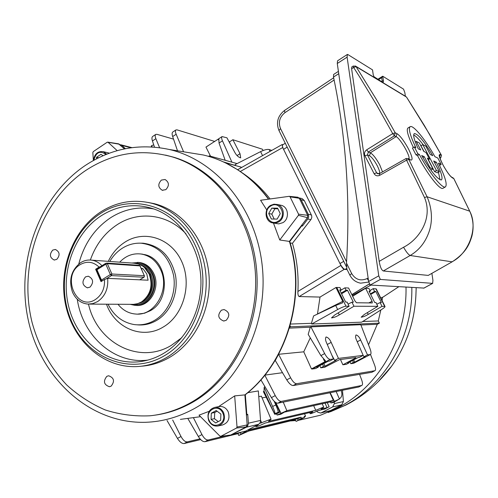 <?xml version="1.0" encoding="UTF-8"?>
<svg xmlns="http://www.w3.org/2000/svg" width="498" height="498" viewBox="0 0 498 498"><rect width="100%" height="100%" fill="white"/><g stroke="black" fill="none" stroke-linecap="round" stroke-linejoin="round"><path stroke-width="0.75" d="M85.538 276.869C81.604 281.625 82.195 285.267 87.312 287.8L89.989 287.141C93.923 282.441 93.363 278.799 88.314 276.209L85.538 276.869M141.712 301.819L142.677 301.271C151.398 294.573 153.845 285.647 150.023 274.491L145.541 268.21L143.069 266.343M89.727 304.104L133.545 304.353L137.647 303.68L141.525 301.931C150.595 294.953 153.147 285.665 149.163 274.049L144.501 267.519L142.814 266.15L138.413 263.928L133.744 263.168M130.134 304.322L134.97 305.374C148.721 306.886 159.615 287.657 152.724 273.719C149.63 267.302 144.949 263.56 138.681 262.496L131.814 263.031M104.499 279.484L101.032 281.625L95.628 269.256L99.077 267.102C93.269 261.649 86.982 260.815 80.215 264.6C60.955 275.631 76.48 312.022 95.367 299.541C101.891 295.04 104.935 288.348 104.499 279.484L107.661 278.37C108.477 288.622 105.109 296.372 97.552 301.626L92.846 303.624L87.891 304.091C80.969 303.357 75.852 299.429 72.546 292.307C68.481 279.982 71.183 270.09 80.645 262.645C84.125 260.491 87.804 259.657 91.694 260.155C95.604 260.734 99.021 262.577 101.941 265.683M141.513 269.076L142.901 268.603L146.792 273.919L148.093 280.2L107.661 278.37M142.901 268.603L141.258 268.497M99.077 267.102L100.403 266.642M95.628 269.256L96.525 269.306M117.97 304.253C122.819 310.322 128.858 313.591 136.091 314.07C155.227 315.888 170.235 289.058 160.599 269.655C156.328 260.828 149.886 255.617 141.283 254.036C133.047 252.996 125.851 255.711 119.707 262.16M135.668 305.399L136.091 305.43C149.861 306.942 160.761 287.701 153.857 273.757C150.763 267.339 146.076 263.591 139.801 262.527L137.436 262.371M163.686 356.157C198.111 337.065 213.437 283.723 195.06 244.966C177.182 205.904 132.287 192.377 100.447 213.555C68.326 234.197 55.147 283.219 71.189 320.475C86.758 357.994 129.511 375.841 163.686 356.157M100.795 211.868C116.532 201.908 133.29 198.988 151.056 203.122C179.355 210.162 202.431 239.059 205.78 273.439C209.204 307.795 192.24 342.998 165.66 358.05C156.497 363.223 146.916 366.067 136.906 366.59C103.852 368.209 73.748 341.547 65.848 305.946C57.78 270.377 72.447 230.232 100.795 211.868M162.69 353.922C156.03 357.72 149.07 360.203 141.806 361.38C109.591 366.559 78.18 342.599 69.091 308.113C59.791 273.688 73.567 233.587 101.374 215.653C118.387 205.02 136.247 202.923 154.965 209.347C180.046 218.61 199.076 246.354 200.825 277.679C202.605 308.997 186.775 340.19 162.69 353.922M107.998 304.197C113.83 315.726 122.533 322.511 134.111 324.547C141.245 325.511 148.074 324.117 154.604 320.357C168.573 312.202 176.722 292.949 173.541 275.245C168.878 256.103 158.084 245.414 141.152 243.192C134.535 242.881 128.303 244.53 122.464 248.141C117.304 251.415 113.077 255.848 109.772 261.45M137.946 314.076L144.526 313.217L150.315 310.715C171.567 299.559 167.726 259.564 145.099 254.696L140.411 253.918M148.093 202.449L154.349 203.694C182.536 210.704 205.518 239.445 208.855 273.632C212.266 307.795 195.384 342.798 168.915 357.776C160.144 362.725 150.975 365.532 141.395 366.204M193.417 409.082C238.61 384.823 268.273 325.275 262.346 266.928C256.582 208.544 216.705 160.362 169.276 149.481C139.135 143.075 111.073 148.448 85.09 165.597C38.701 196.891 15.407 262.402 28.386 320.656C41.147 378.903 90.07 423.979 145.659 422.298C162.161 421.725 178.079 417.318 193.417 409.082M218.529 406.679L234.676 395.891L244.885 394.889C286.91 362.438 306.556 296.161 289.382 241.412L307.44 217.67L307.683 215.298L299.31 198.279L297.68 197.208M273.47 223.092L279.745 239.986L289.382 241.412M266.766 209.957L260.579 200.271L289.139 196.337L297.966 197.239M268.484 199.181C259.464 187.049 248.963 177.107 236.98 169.37C226.335 162.56 215.105 157.76 203.29 154.984L188.972 152.668M189.228 403.48C231.284 380.721 259.34 326.047 255.275 271.503C251.322 216.929 216.219 170.216 172.489 156.963C141.613 148.317 112.673 152.83 85.668 170.497C40.245 200.999 17.996 265.857 32.09 322.486C38.8 346.776 50.385 367.649 66.844 385.097C78.441 395.617 91.252 403.909 105.283 409.966C119.806 414.591 134.74 416.527 150.085 415.78C163.624 414.386 176.672 410.29 189.228 403.48M154.99 415.158C167.378 413.471 179.324 409.505 190.827 403.268C232.809 380.553 260.815 326.009 256.75 271.597C252.797 217.153 217.763 170.546 174.101 157.324L165.548 155.096M161.383 180.077C157.71 184.111 157.991 187.503 162.217 190.248L165.809 189.67C169.476 185.686 169.227 182.299 165.068 179.504L161.383 180.077M221.411 310.179C217.284 315.004 218.012 318.608 223.602 320.998L226.117 320.37C230.244 315.626 229.553 312.016 224.056 309.551L221.411 310.179M106.852 376.314C103.005 381.263 103.852 384.73 109.398 386.716L111.085 386.187C114.945 381.294 114.123 377.82 108.632 375.766L106.852 376.314M52.751 250.083C49.234 254.347 49.713 257.653 54.17 260.012L56.747 259.402C60.258 255.181 59.81 251.87 55.396 249.467L52.751 250.083M191.873 153.135L201.341 154.666M226.167 163.232L237.384 169.569C249.293 177.257 259.732 187.117 268.708 199.15M289.606 241.119C307.005 296.03 287.209 362.669 244.898 395.045M180.401 419.366L200.526 416.689M234.676 395.891L237.023 427.066L236.525 428.037L220.9 436.279L219.898 436.099L199.007 415.164L209.154 411.311M279.745 239.986L298.439 215.317L298.551 214.171L290.066 196.847L289.425 196.343M220.658 436.36L230.723 435.028L246.143 426.923L247.164 424.912L244.885 394.889M117.198 150.657L108.066 142.297L107.17 142.247L93.282 151.616L92.84 152.562L93.375 160.524M124.481 148.883L118.505 143.822M273.738 223.116L278.793 223.876L282.839 222.681C289.556 219.083 288.691 207.28 281.582 205.394L280.081 205.07M278.681 221.934C285.447 218.298 284.576 206.396 277.423 204.497L273.981 204.18L270.651 205.357C263.784 209.098 264.911 221.23 272.294 222.861L275.543 223.06L278.681 221.934M278.164 221.212C287.527 216.07 279.727 200.078 270.8 205.998C261.543 211.133 269.188 227.032 278.164 221.212M277.137 219.089L280.262 213.654L277.591 208.164L271.821 208.108L268.715 213.524L271.366 219.008L277.137 219.089M277.89 208.774L274.896 208.743L271.808 214.128L274.193 219.045M271.808 214.128L268.715 213.524M274.896 208.743L271.821 208.108M378.088 381.823L391.453 366.391C406.517 345.375 414.672 321.527 415.917 294.853L416.172 287.744M299.292 420.138L320.531 415.208L336.511 408.447C378.113 387.668 407.177 338.186 406.007 287.147M290.153 420.953L295.65 420.555M339.2 399.122L330.933 402.975L333.828 402.328L339.2 399.122M301.458 418.239L296.372 421.296L304.527 417.492L301.458 418.239L300.991 417.181L248.035 429.942L248.514 431.137L244.636 432.077L244.387 431.505M327.298 402.627L329.11 406.785L327.043 407.681L321.086 409.07L323.719 407.196L323.177 407.233L315.738 410.321L268.453 421.358L271.099 419.36L270.333 419.403L259.713 423.4M261.406 396.265L258.767 396.551M260.591 420.337L261.718 422.933M313.659 405.652L315.738 410.321M231.744 434.493L246.354 427.203L247.587 426.145L248.415 423.549L247.724 414.317L246.398 414.803M246.834 414.51L245.327 394.702M289.674 327.31L290.589 326.806L290.116 325.81M289.736 241.555L301.626 225.918L302.435 226.067L307.994 218.74L308.648 217.078L308.274 214.302L301.134 199.804L299.061 197.893L302.155 198.627L304.303 200.557L311.642 215.578L311.81 217.358L311.082 219.369L292.444 243.298L290.153 242.98M301.471 225.513L301.626 225.918M209.714 156.708L209.322 155.88L208.562 156.366M290.608 324.049L311.431 323.314L313.603 315.919L335.702 305.479L342.599 302.846L342.749 301.334L335.969 287.514L320.021 297.069L299.167 296.559C298.19 296.024 297.767 294.324 297.91 291.454C298.75 274.927 296.933 258.879 292.444 243.298M342.749 301.334L317.481 313.977L320.021 297.069M264.17 387.282L264.027 391.135L263.367 391.64L274.734 414.286L274.983 413.701C275.101 412.83 274.305 410.414 272.605 406.455L264.17 387.282L264.961 386.709M282.509 372.697L264.868 375.125M353.686 359.892L354.719 362.127L353.424 362.301L350.835 363.677L353.648 363.285L370.462 354.458C371.315 353.729 371.178 351.825 370.058 348.749L360.789 324.715L310.92 326.862L324.652 353.592C326.713 357.334 328.568 359.27 330.224 359.394L312.221 369.018L311.48 368.925L324.87 361.766L325.53 360.876L320.899 355.609L308.187 334.357L310.285 327.211L289.431 328.126M247.767 392.704L258.331 390.93L260.597 421.109L259.981 423.02L258.593 424.327L246.354 427.203M266.131 397.149L262.091 397.883M368.532 344.79L377.297 324.273L360.901 324.995M275.257 360.496L278.594 354.296L290.627 377.789C292.774 381.692 294.772 383.659 296.621 383.703L293.166 385.539C291.293 385.514 289.157 383.622 286.761 379.856L275.257 360.496M310.279 337.849L303.761 351.825L278.6 354.283M233.213 434.107L245.707 431.081L258.593 424.327M241.779 167.384L223.484 161.943M270.097 198.963C261.842 188.356 252.362 179.523 241.661 172.464M238.013 169.974L237.814 169.631L282.136 144.557L282.69 147.557L240.279 171.499M381.879 297.642L380.69 297.823M362.588 321.515L378.287 320.961L380.827 309.98M382.122 300.692L382.414 297.2M228.464 163.599L228.053 163.525M370.693 294.467L375.803 291.461L374.571 291.411L373.195 288.653L376.233 288.902L385.004 306.451C385.178 306.911 384.132 307.876 381.854 309.333L361.691 322.162L311.76 323.999L311.431 323.314M385.004 306.451L382.016 306.345L368.24 314.387C365.414 316.081 363.048 317.014 361.15 317.182L364.312 314.456L377.845 306.332L353.96 306.245L339.287 314.885C336.231 316.74 333.635 317.736 331.506 317.88L334.749 314.966L349.129 306.226L345.973 306.214C344.23 306.376 341.46 307.484 337.675 309.526L311.76 323.999M375.803 291.461L381.35 302.579L380.13 302.56L382.016 306.345M370.219 354.532L367.499 354.862L363.932 356.749L365.196 356.593L354.719 362.127M312.221 369.018L315.595 368.551L318.378 367.07L316.84 367.275L328.145 361.237L329.651 361.05L333.486 359.002L330.224 359.394M333.486 359.002L326.539 342.755C325.387 340.346 325.225 338.416 326.041 336.965C328.145 337.476 329.85 339.281 331.158 342.375L338.478 358.392L363.185 355.385L356.618 340.296C355.528 338.03 355.329 336.237 356.008 334.911C357.857 335.428 359.388 337.115 360.614 339.966L367.499 354.862M235.454 165.224L235.149 164.589L260.597 151.622C264.332 149.83 267.177 149.132 269.125 149.525L270.047 151.398M271.815 150.396L269.125 149.525M263.1 150.508L262.396 149.219L232.877 139.726L240.017 153.683L240.696 157.878C238.349 157.225 236.332 155.295 234.651 152.083L226.939 137.815L222.077 136.583C221.367 137.187 221.492 138.6 222.463 140.822L231.906 162.161M266.212 153.565L251.583 161.844M225.183 160.294L219.027 143.038L218.84 138.687L222.015 136.626M275.456 402.353L279.795 412.17L278.17 412.244L274.983 413.701M329.906 392.779L333.361 400.398L286.848 410.62M279.795 412.17L276.514 413.894L274.734 414.286L264.027 391.135M333.361 400.398L330.386 401.942L285.055 411.995M300.991 417.181L298.084 418.681L248.359 430.758M238.461 432.943L237.309 433.69L241.698 432.158M304.527 417.492L304.085 416.434L305.535 416.085L304.328 417.019M329.11 406.785L324.783 409.026L318.166 410.582C313.771 412.68 311.119 413.72 310.192 413.701L312.788 411.846L265.241 423.039C260.168 425.46 257.043 426.655 255.879 426.612L258.474 424.632L257.64 424.831M305.535 416.085L304.546 413.788M151.367 146.879L151.355 145.802L152.326 146.941M277.118 415.058L280.797 414.236L286.873 410.688L277.118 415.058L276.514 413.894M330.933 402.975L330.386 401.942M373.195 288.653L369.989 290.546M381.873 297.854L398.774 286.724M370.948 285.086L352.229 295.414M352.646 296.273L365.619 288.274L368.937 288.442L370.325 291.23L369.055 291.174L374.683 302.485L375.94 302.504L377.845 306.332M349.129 306.226L347.106 302.112L345.656 302.087L339.68 289.917L341.149 289.979L339.978 287.595L336.766 287.439L345.973 306.214M368.806 302.909L372.087 301.284L372.317 302.952L356.506 302.759L354.981 301.004L348.575 288.012L344.896 287.838L346.054 290.191L347.48 290.253L353.362 302.193L351.955 302.174L353.96 306.245M372.087 301.284L365.619 288.274M341.566 293.764L347.48 290.253M341.223 293.067L346.054 290.191M341.149 289.979L340.047 290.664M348.083 304.104L351.955 302.174M370.4 293.87L374.571 291.411M370.325 291.23L369.373 291.809M376.787 304.21L380.13 302.56M323.818 363.546L325.013 366.167L336.144 360.235L334.681 360.415L338.478 358.392M325.013 366.167L323.519 366.366L320.768 367.835L324.64 367.3L339.624 359.6L356.026 357.545L355.08 358.305L354.757 357.707M340.458 359.494L342.873 364.779L355.08 358.305M342.873 364.779L346.359 364.293L348.98 362.911L347.648 363.092L358.274 357.458L359.581 357.296L363.185 355.385M200.7 439.61L184.167 443.537C181.988 443.718 179.753 442.006 177.456 438.402L167.017 420.493M320.768 367.835L319.797 365.694M303.761 351.825L311.48 368.925M374.795 370.742L371.844 372.286L374.795 370.742L296.621 383.703M374.994 370.68C375.828 369.97 375.704 368.115 374.614 365.115L370.5 354.439M370.462 354.458L353.648 363.285M350.835 363.677L349.994 361.847M344.896 287.838L340.072 290.714M346.645 268.472L344.99 269.412L347.112 269.611L344.255 269.343L299.167 296.559M335.969 287.514L336.766 287.439M282.161 144.544L282.995 144.694M230.306 144.053L229.416 141.949L232.877 139.726M214.706 141.444L177.145 129.891L175.956 129.928C175.172 130.582 175.234 132.02 176.161 134.242L183.588 151.797M210.548 156.223L205.96 147.091L218.746 138.786M177.506 150.813L172.669 136.545C171.903 134.223 171.947 132.705 172.812 132.001L175.875 129.978M173.553 139.135L157.013 134.348L155.768 134.398C154.953 135.07 154.99 136.502 155.874 138.693L159.59 147.676M154.473 147.103L152.444 140.971C151.709 138.681 151.784 137.174 152.674 136.452L155.681 134.46M371.844 372.286L293.166 385.539M361.71 385.483L358.784 387.002L361.71 385.483L281.295 401.382L277.878 403.181C275.96 403.224 273.807 401.369 271.429 397.628L260.896 379.85M361.903 385.421C362.781 384.68 362.687 382.806 361.616 379.781L359.562 374.353M264.824 375.181L275.245 395.599C277.386 399.477 279.403 401.4 281.295 401.382M358.784 387.002L277.878 403.181M295.227 419.721L248.496 431.1M237.932 433.671L205.008 441.689C202.885 441.863 200.669 440.132 198.353 436.497L188.02 418.824M225.812 435.731L208.232 439.983L205.008 441.689M193.604 418.065L201.958 434.58C204.049 438.346 206.141 440.145 208.232 439.983M200.015 438.856L187.335 441.857L184.167 443.537M172.681 420.019L181.004 436.503C183.071 440.238 185.181 442.019 187.335 441.857M237.309 433.69L234.128 433.988M274.149 401.22L275.805 404.992C277.511 408.951 278.295 411.367 278.17 412.244M297.91 291.454L340.9 265.415L282.69 147.557M301.446 198.453L302.155 198.627M340.9 265.415C342.126 267.706 343.24 269.013 344.255 269.343M245.707 431.081L232.541 434.374M125.409 148.69L121.786 145.391L119.806 144.619M318.378 367.07L318.166 366.565M322.548 364.225L323.519 366.366M331.805 355.08L334.681 360.415M348.98 362.911L348.793 362.482M352.584 360.471L353.424 362.301M363.173 355.354L363.932 356.749M339.331 398.786L339.661 398.605C341.765 397.13 342.381 394.814 341.516 391.658L341.155 390.525M316.772 411.248L317.768 412.188L320.594 413.035L321.341 412.767L332.633 406.941L334.382 403.598L343.415 401.544L342.481 390.258M334.382 403.598L334.258 402.104M321.341 412.767L330.61 410.526L341.696 404.812L332.633 406.941M244.636 432.077L238.822 435.464L248.514 431.137M370.132 285.528L369.721 284.713M310.285 327.211L310.92 326.862M237.085 163.605L209.322 155.88M378.287 320.961L379.376 323.152L290.589 326.806M379.376 323.152L377.297 324.273M343.415 401.544L341.696 404.812M330.61 410.526L320.756 412.998M247.724 414.317L246.429 415.189M301.975 224.847L302.435 226.067M344.99 269.412C343.477 268.945 341.802 266.978 339.966 263.523L343.745 261.369M287.178 147.097L283.574 149.35L339.966 263.523M283.574 149.35C282.41 146.873 282.136 145.366 282.764 144.837L285.279 143.256M349.808 275.058L346.913 269.2L346.465 263.044C350.43 199.237 346.11 137.243 333.504 77.047L333.623 74.451L338.41 71.376M422.802 144.65L425.84 146.138L430.247 154.48L432.787 155.675C424.153 141.227 418.003 133.85 414.324 133.557C412.792 134.809 414.093 139.888 418.233 148.815L420.742 149.998L416.222 141.42L419.335 142.951L423.817 151.448L425.977 152.469L429.457 159.061L427.315 158.084L433.079 169.027L430.079 167.739L424.265 156.689L421.675 155.507C430.901 171.399 437.481 179.541 441.427 179.934C443.033 178.296 441.321 172.376 436.298 162.18L433.683 160.991L439.361 171.729L436.429 170.465L422.802 144.65L420.947 145.752L424.097 151.579M413.676 134.933C415.948 136.066 419.148 139.384 423.288 144.887M379.457 173.646L406.1 158.501L408.366 158.532L427.066 196.754C431.268 206.34 432.986 218.286 429.73 229.759C426.132 241.381 419.615 249.959 410.178 255.493L451.972 261.811C468.861 253.308 478.584 227.648 469.707 211.164L453.746 178.471L452.595 177.549M409.007 158.806C410.327 155.712 399.9 138.021 396.109 136.651L396.956 133.626C400.187 135.761 404.009 140.816 408.422 148.802C412.282 156.615 413.066 160.368 410.782 160.057L409.107 159.341L406.573 160.151L379.737 175.302L379.327 173.64L377.496 173.702L376.625 172.831L378.816 173.846M443.195 188.176L443.077 188.244C439.952 190.572 427.259 173.877 417.505 155.544L416.042 154.89L412.462 148.074L414.317 146.972L417.897 153.789L419.353 154.448C429.17 172.713 442.498 189.128 445.405 186.906C447.509 184.658 445.168 176.734 438.389 163.132L441.178 164.408L437.81 158.047L434.922 156.683C425.497 139.77 413.234 124.705 410.203 126.66C408.148 128.384 410.041 135.394 415.867 147.701L414.317 146.972M413.396 147.514C407.937 136.022 406.131 129.517 407.987 127.998L410.066 126.741M453.809 178.601L452.47 177.923C450.005 176.286 446.781 171.829 442.79 164.545C439.199 157.524 438.296 154.199 440.083 154.573L439.572 157.057M440.083 154.573L441.402 155.22L429.32 133.918L406.517 97.085L356.076 66.626L376.096 98.99L395.244 132.817L394.379 135.829L368.339 152.008L370.35 152.818C373.114 154.442 376.27 158.52 379.812 165.05L382.495 171.847M423.929 288.074L370.207 285.043L368.626 281.488L337.277 63.495L337.576 60.787L347.355 54.463M403.573 247.238C406.231 251.957 408.435 254.708 410.178 255.493L383.304 270.974C381.499 270.121 380.13 266.922 379.202 261.382L403.573 247.238C418.88 239.606 433.36 218.441 424.495 197.538L406.573 160.151L406.1 158.501L408.366 158.532L410.782 160.057M396.956 133.626L395.231 132.792L392.723 133.613L376.407 104.58L359.438 76.58L353.642 67.491L351.607 68.73L379.202 261.382M351.607 68.73L351.8 66.931L353.244 66.053L353.642 67.491L356.076 66.626L355.304 65.954M452.252 261.767L428.249 275.406L452.252 261.767C466.421 252.38 469.247 244.394 471.836 236.382C474.028 227.673 473.33 219.282 469.751 211.196L469.757 211.276M383.304 270.974L428.249 275.406M373.22 74.719L374.179 77.209L373.22 74.719L372.504 69.863L347.741 54.475L347.386 54.444L347.106 57.146L378.773 275.842L380.335 279.428L432.613 283.368L432.943 280.424L431.897 273.433M405.372 96.214L404.824 92.572L403.561 89.161L382.763 76.238L381.705 77.632L378.679 79.537M439.958 158.289L440.798 157.766M378.623 173.541C380.316 173.696 379.887 171.138 377.328 165.871C374.396 160.468 371.788 157.107 369.504 155.781L367.468 154.978L368.339 152.008L366.659 149.836C364.592 151.436 364.019 153.421 364.934 155.799L367.468 154.978L376.625 172.831L374.091 173.671C375.486 175.794 377.366 176.336 379.737 175.302M366.659 149.836L392.723 133.613L394.379 135.829L396.109 136.651L370.35 152.818L369.504 155.781M416.042 154.89L417.897 153.789M417.505 155.544L419.353 154.448M439.516 165.38L441.178 164.408M430.795 169.999L433.079 169.027M429.45 168.106L430.079 167.739M422.814 157.549L424.265 156.689M438.452 172.258L440.014 179.778M434.785 163.064L436.298 162.18M428.392 159.69L434.517 171.58L437.462 172.831L439.361 171.729M434.517 171.58L436.429 170.465M415.307 141.974L416.222 141.42M428.212 159.79L429.457 159.061M382.763 76.238L383.46 80.962L382.203 81.006L382.091 81.604M372.554 69.925L373.239 74.868M109.305 153.21L107.73 152.737M106.759 154.181L103.335 151.685C97.757 150.975 94.464 153.907 93.456 160.474M105.956 154.505C100.061 150.296 96.027 152.22 93.842 160.263M103.036 155.731L100.969 154.312L96.544 157.281L96.475 158.856M98.648 157.76L96.544 157.281M218.342 425.908L222.475 424.993C228.296 422.87 230.201 418.476 228.196 411.802C226.21 407.962 223.285 406.2 219.431 406.511L218.89 406.611M208.749 420.685C210.81 424.694 213.847 426.469 217.869 426.008C223.727 423.866 225.65 419.434 223.633 412.705C221.635 408.827 218.69 407.047 214.806 407.364C208.762 409.368 206.745 413.807 208.749 420.685M209.154 420.399C213.293 430.639 227.686 423.014 222.811 413.079C218.572 402.838 204.323 410.564 209.154 420.399M211.046 419.384L215.702 422.964L220.639 420.331L220.907 414.099L216.232 410.533L211.314 413.178L211.046 419.384L214.451 418.687L218.249 421.607M217.134 411.217L214.713 412.518L214.451 418.687M214.713 412.518L211.314 413.178M139.073 303.176C149.811 300.935 156.216 285.528 150.894 274.541C148.616 269.679 145.198 266.449 140.641 264.849M133.862 304.34C147.389 306.899 158.874 287.981 152.008 274.155C148.348 266.828 142.864 263.205 135.549 263.286M139.664 279.82L143.934 277.218L111.459 275.599L106.08 278.924M144.439 275.979L140.119 265.957L139.241 265.328L139.963 265.901L107.35 263.685L111.894 274.012L144.352 275.711L140.075 266.15M102.152 280.934L101.468 280.044L110.369 274.535L105.825 264.201L96.961 269.735L101.468 280.044L101.032 280.555L101.748 281.183L101.219 280.617M139.751 279.826L144.071 277.193L144.352 275.711L144.202 276.975M96.724 270.321L96.986 268.777L96.512 270.209M97.154 268.746L105.825 263.255L105.825 264.201L107.35 263.685L106.603 263.081L139.129 265.316M111.459 275.599L111.894 274.012L110.369 274.535L111.459 275.599M153.963 208.986C138.625 206.265 124.207 209.16 110.712 217.67C94.72 228.389 84.075 243.833 78.765 264.002M77.277 299.254C82.612 336.007 114.328 364.499 147.8 360.098M186.003 233.861C167.733 213.941 138.699 210.554 117.323 224.586C104.729 232.877 95.734 244.686 90.343 260.024M88.495 304.116C97.066 342.736 138.886 365.003 171.25 345.419L181.838 337.644M106.472 304.191C115.063 328.207 142.341 339.81 163.076 327.118C183.432 315.527 192.334 284.246 181.602 261.307C171.169 238.181 144.482 229.572 125.11 242.04C117.895 246.659 112.28 253.096 108.259 261.344M137.124 324.827C143.891 325.493 150.352 324.042 156.509 320.488C170.515 312.321 178.682 293.036 175.489 275.307C170.814 256.128 159.995 245.427 143.026 243.198L140.48 243.167M298.439 215.317L307.44 217.67M298.551 214.171L307.683 215.298M290.066 196.847L299.31 198.279M237.023 427.066L247.164 424.912M220.9 436.279L230.723 435.028M236.525 428.037L246.143 426.923M108.066 142.297L119.352 144.202M328.226 412.518L343.863 405.901C384.587 385.577 412.979 337.283 411.809 287.489M416.191 287.751L415.93 294.853C414.697 321.509 406.536 345.351 391.453 366.391C379.283 382.757 364.138 395.624 346.029 404.992L330.454 411.746M334.345 401.207L330.168 392.723M308.274 214.302L311.399 214.955M304.303 200.557L301.134 199.804M384.643 306.357L375.872 288.784M304.322 416.994L305.218 416.577M327.043 407.681L325.057 403.125M351.831 294.617L369.279 283.941M218.41 139.795L218.161 139.21M248.402 423.194L260.597 420.412M130.98 147.75L121.786 145.391M310.883 219.643L307.789 219.033M237.054 155.563L240.017 153.683M324.87 361.766L323.401 359.021M357.259 341.765L360.614 339.966M327.273 344.479L331.158 342.375M367.368 312.62L368.24 314.387M338.279 312.819L339.287 314.885M298.134 419.957L297.574 418.806M240.976 433.995L240.36 432.7M280.884 413.085L275.848 402.614M262.434 155.388L260.597 151.622M337.675 309.526L335.702 305.479M320.899 355.609L324.652 353.592M286.761 379.856L290.627 377.789M271.429 397.628L275.245 395.599M272.605 406.455L275.805 404.992M198.353 436.497L201.958 434.58M177.456 438.402L181.004 436.503M155.874 138.693L152.444 140.971M176.161 134.242L172.669 136.545M222.463 140.822L219.027 143.038M334.121 80.016L284.943 112.666C279.596 116.974 278.121 122.271 280.523 128.559L346.546 261.774M346.465 263.044L351.663 273.545C355.479 279.677 360.652 281.345 367.182 278.544L368.128 278.021M338.74 73.685L333.504 77.047M368.719 282.055L360.639 283.175C355.79 282.26 352.192 279.577 349.839 275.12L351.663 273.545M346.434 266.797L278.973 130.526L280.523 128.559M278.917 130.408C275.917 122.483 277.766 115.841 284.464 110.494L284.943 112.666M367.182 278.544L368.495 280.604M439.977 158.345L440.755 157.872L441.452 155.252L440.655 157.866L439.666 157.393M452.47 177.923L451.474 177.045M374.179 77.209L383.136 82.624L383.46 80.962M374.091 173.671L364.934 155.799M424.495 197.538L427.066 196.754L469.751 211.196L453.796 178.508L451.798 177.213C450.229 176.211 447.945 173.248 444.944 168.324C443.5 166.127 441.776 162.609 439.784 157.773L439.435 155.862L439.342 156.534M406.617 97.228L424.414 125.596L441.477 155.37M353.244 66.053L355.672 66.178L405.802 96.475M380.335 279.428L370.207 285.043M423.717 288.193L432.613 283.368M368.626 281.488L378.773 275.842M347.106 57.146L337.277 63.495M381.649 81.342L382.203 81.006L381.705 77.632M383.136 82.624L373.83 76.599M87.816 287.813L87.312 287.8M142.677 301.271L141.525 301.931M138.6 305.386L136.794 305.38M135.717 263.311L91.694 260.155M140.43 262.627L138.681 262.496M145.541 268.21L144.501 267.519M96.531 270.252L101.013 280.511M142.503 254.142L141.283 254.036M137.915 305.436L136.091 305.43M145.292 360.714L141.806 361.38M141.152 243.192L140.467 243.161M151.056 203.122L154.349 203.694M169.276 149.481L203.29 154.984M172.489 156.963L174.101 157.324M162.871 190.379L162.217 190.248M224.187 320.986L223.602 320.998M109.709 386.678L109.398 386.716M54.581 260.043L54.17 260.012M237.384 169.569L236.98 169.37M107.742 142.123L118.673 143.847M281.582 205.394L277.423 204.497M225.152 162.734L240.671 166.979M351.862 294.679L369.311 284.003M310.167 413.639L309.625 412.593M323.719 407.196L322.231 403.754M255.835 426.525L255.536 425.927M271.099 419.36L261.344 396.115M296.024 421.289L295.071 419.416M339.468 399.11L336.156 391.528M238.797 435.42L237.839 433.484M286.873 410.688L283.238 402.11M153.726 144.843L151.355 145.802M339.337 398.805L339.661 398.605M131.87 147.626L120.728 144.762M333.66 77.788L284.464 110.494M443.077 188.244L445.405 186.906M423.829 288.168L432.718 283.343M378.032 79.151L382.607 76.269M108.595 152.942L103.335 151.685M219.431 406.511L214.806 407.364"/></g></svg>
